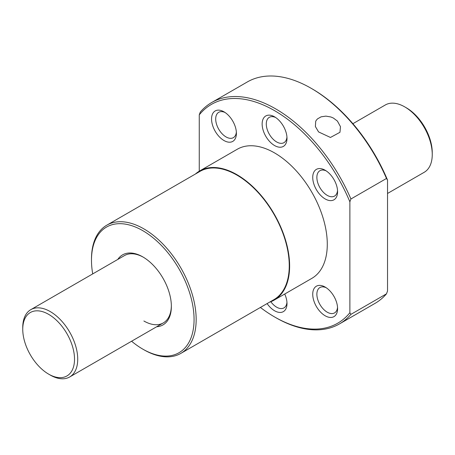 <?xml version="1.0" encoding="UTF-8"?>
<svg xmlns="http://www.w3.org/2000/svg" width="455" height="455" viewBox="0 0 455 455"><rect width="100%" height="100%" fill="white"/><g stroke="black" fill="none" stroke-linecap="round" stroke-linejoin="round"><path stroke-width="0.68" d="M50.238 375.057L48.639 374.135A36.61 21.135 -120 0 0 74.523 359.188A36.61 21.135 -120 0 0 48.639 314.348A36.61 21.135 -120 0 0 22.75 329.295A36.61 21.135 -120 0 0 48.639 374.129A36.61 21.135 -120 0 0 48.639 374.135L50.238 375.057A38.874 22.443 -120 0 0 69.678 376.979A38.874 22.443 -120 0 0 75.632 345.828A38.874 22.443 -120 0 0 50.238 311.573A38.874 22.443 -120 0 0 30.803 309.65A38.874 22.443 -120 0 0 22.75 327.446L22.75 329.295M387.535 193.466L424.197 172.297A38.874 22.443 -120 0 0 432.25 154.501A38.874 22.443 -120 0 0 404.762 106.891L406.361 107.818L404.762 106.891A38.874 22.443 -120 0 0 385.322 104.968L352.887 123.697M432.25 154.501L432.25 152.658A36.61 21.135 -120 0 0 406.361 107.818M131.592 341.233A72.538 41.883 -120 0 0 142.773 349.116L143.82 349.724A74.023 42.736 -120 0 0 143.826 349.724A74.023 42.736 -120 0 0 180.834 353.387A74.023 42.736 -120 0 0 192.181 294.072A74.023 42.736 -120 0 0 143.826 228.848A74.023 42.736 -120 0 0 106.811 225.179A74.023 42.736 -120 0 0 91.483 259.066L91.483 260.277A72.538 41.883 -120 0 0 92.718 273.904M91.483 260.277A72.538 41.883 -120 0 1 142.773 230.662A72.538 41.883 -120 0 1 194.069 319.501A72.538 41.883 -120 0 1 142.773 349.116L143.826 349.724M180.834 353.387L273.921 299.646A74.023 42.736 -120 0 0 285.268 240.331A74.023 42.736 -120 0 0 236.913 175.101A74.023 42.736 -120 0 0 199.904 171.433L106.811 225.179M269.474 302.211A74.552 43.043 -120 0 0 274.189 300.107L311.846 278.363A74.552 43.043 -120 0 0 323.272 218.622A74.552 43.043 -120 0 0 274.57 152.925A74.552 43.043 -120 0 0 237.294 149.234L199.637 170.972A74.552 43.043 -120 0 0 195.457 174.003M274.189 300.107A74.552 43.043 -120 0 0 285.621 240.365A74.552 43.043 -120 0 0 236.913 174.669A74.552 43.043 -120 0 0 199.637 170.972M260.397 307.455A126.325 72.936 -120 0 0 274.57 316.942L275.616 317.55A127.804 73.79 -120 0 0 339.521 323.88A127.804 73.79 -120 0 0 350.924 314.36L349.878 312.744L349.878 201.81L350.924 198.989L386.488 178.462L387.535 180.072L387.535 291.007L386.488 293.828L350.924 314.36M275.611 317.545A127.804 73.79 -120 0 0 275.616 317.55L274.57 316.942A126.325 72.936 -120 0 0 349.878 312.744M236.355 132.069A14.645 8.457 60 0 1 233.369 137.66A14.645 8.457 60 0 1 218.73 129.209A14.645 8.457 60 0 1 218.73 112.3A14.645 8.457 60 0 1 225.06 112.504M232.767 121.104A17.574 10.146 60 0 1 236.407 133.349A17.574 10.146 60 0 1 228.734 142.176A17.574 10.146 60 0 1 215.192 131.25A17.574 10.146 60 0 1 212.496 114.057A17.574 10.146 60 0 1 223.979 111.828A17.574 10.146 60 0 1 232.767 121.104M286.946 137.08A14.645 8.457 60 0 1 283.96 142.671A14.645 8.457 60 0 1 272.676 138.747A14.645 8.457 60 0 1 266.283 124.01A14.645 8.457 60 0 1 269.32 117.31A14.645 8.457 60 0 1 275.65 117.515M286.997 138.36A17.574 10.146 60 0 1 274.57 145.537A17.574 10.146 60 0 1 262.143 124.01A17.574 10.146 60 0 1 274.57 116.838A17.574 10.146 60 0 1 286.997 138.36M337.536 190.486A14.645 8.457 60 0 1 334.55 196.077L334.55 196.077A14.645 8.457 60 0 1 319.905 187.625A14.645 8.457 60 0 1 319.905 170.71L319.911 170.71A14.645 8.457 60 0 1 326.241 170.921M333.947 199.808A17.574 10.146 60 0 1 316.373 189.661A17.574 10.146 60 0 1 316.373 169.374A17.574 10.146 60 0 1 325.16 170.244A17.574 10.146 60 0 1 337.587 191.765A17.574 10.146 60 0 1 333.947 199.808M337.536 307.318A14.645 8.457 60 0 1 334.55 312.909A14.645 8.457 60 0 1 319.905 304.458A14.645 8.457 60 0 1 319.911 287.543A14.645 8.457 60 0 1 326.241 287.753M316.373 306.494A17.574 10.146 60 0 1 313.677 289.306A17.574 10.146 60 0 1 325.16 287.077A17.574 10.146 60 0 1 333.947 296.353A17.574 10.146 60 0 1 337.587 308.598A17.574 10.146 60 0 1 329.915 317.425A17.574 10.146 60 0 1 316.373 306.494M284.728 294.021A17.574 10.146 60 0 1 286.997 303.587A17.574 10.146 60 0 1 280.121 312.454A17.574 10.146 60 0 1 267.108 303.576M387.535 180.072A126.325 72.936 -120 0 0 312.227 88.913L311.18 88.31A127.804 73.79 -120 0 0 311.174 88.31A127.804 73.79 -120 0 0 247.275 81.98L211.712 102.511A127.804 73.79 -120 0 0 200.308 112.032L199.256 114.853L199.256 171.199M350.924 198.989A127.804 73.79 -120 0 0 275.616 108.842A127.804 73.79 -120 0 0 211.712 102.511M349.878 201.81A126.325 72.936 -120 0 0 274.57 110.656A126.325 72.936 -120 0 0 199.256 114.853M171.359 305.749A38.874 22.443 60 0 1 163.311 322.919A38.874 22.443 60 0 1 143.877 320.997M117.788 259.43A40.427 23.341 60 0 1 142.773 256.882L142.773 256.882A40.427 23.341 60 0 1 142.779 256.882A40.427 23.341 60 0 1 171.364 306.397A40.427 23.341 60 0 1 156.662 326.764M337.394 121.053L340.476 126.666L339.965 132.297L330.449 137.461L318.568 131.922L315.383 126.53L315.707 121.32L316.179 120.438L317.453 118.92L321.076 116.833L325.888 116.122L330.882 116.981L333.322 118.01L337.394 121.053M30.803 309.65L124.437 255.591A38.874 22.443 60 0 1 143.331 257.206M386.488 178.462A127.804 73.79 -120 0 0 311.18 88.31L312.227 88.913M286.946 302.308A14.645 8.457 60 0 1 283.96 307.899A14.645 8.457 60 0 1 270.81 301.733M339.521 323.88L375.079 303.349A127.804 73.79 -120 0 0 386.488 293.828M69.678 376.979L163.311 322.919"/></g></svg>
